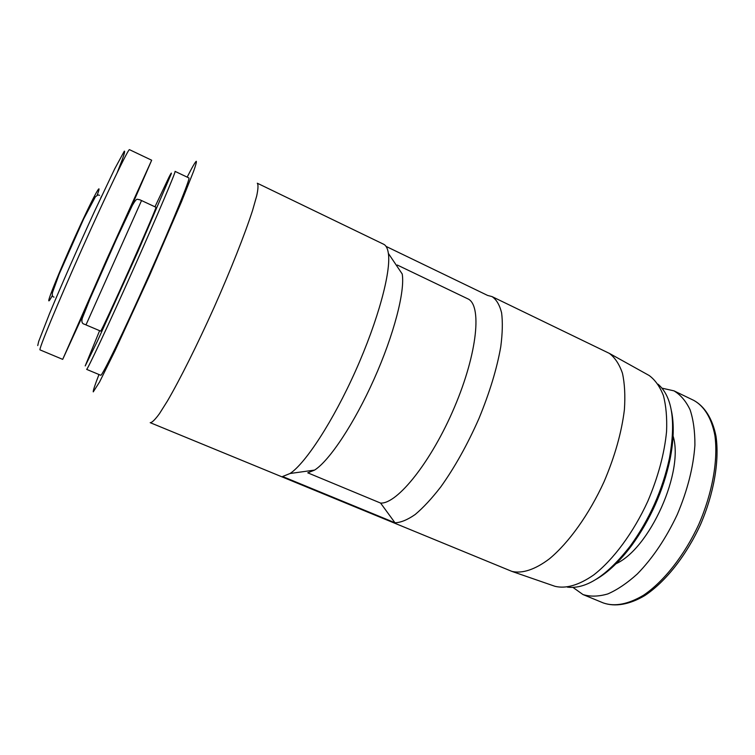 <?xml version="1.0" encoding="UTF-8"?>
<svg xmlns="http://www.w3.org/2000/svg" width="755" height="755" viewBox="0 0 755 755"><rect width="100%" height="100%" fill="white"/><g stroke="black" fill="none" stroke-linecap="round" stroke-linejoin="round"><path stroke-width="1.13" d="M150.207 422.668L511.918 571.403C522.13 573.8 535.068 569.676 549.404 558.823C568.751 542.817 589.051 514.523 604.038 481.775C614.834 456.454 621.62 432.445 624.394 409.757C625.357 395.695 624.706 383.531 622.45 373.244C619.336 364.25 614.966 357.625 609.332 353.368L492.043 296.602C496.431 299.537 499.612 304.926 501.594 312.778C502.792 321.998 502.509 333.314 500.763 346.734C496.932 368.629 489.627 392.638 478.859 418.751C467.383 444.704 454.708 467.402 440.835 486.833C431.841 498.451 423.291 507.681 415.184 514.504C407.502 519.836 400.773 522.602 394.988 522.781L380.595 503.075C397.262 504.161 431.482 461.607 454.519 407.068C477.698 352.576 482.086 304.558 467.656 298.753L397.29 265.024M492.043 296.602L487.617 295.432L386.05 246.394M380.595 503.075L307.766 472.828L314.58 470.091C329.293 460.871 354.246 423.546 374.102 379.048C393.997 334.569 405.152 291.081 402.207 273.971L388.381 253.425C387.674 248.47 386.088 245.413 383.634 244.243L257.304 183.22C258.399 184.664 258.182 188.948 256.672 196.073L252.519 210.579C244.931 234.041 230.719 270.026 214.043 307.54C197.225 344.988 179.907 379.586 167.497 400.896L159.456 413.664C155.162 419.544 152.114 422.555 150.302 422.715M394.988 522.781L282.596 476.518L290.052 473.498C305.548 463.353 333.106 421.158 355.596 370.78C378.123 320.422 391.156 271.743 388.381 253.425M573.007 587.437L582.983 594.553C590.353 596.818 598.639 596.61 607.841 593.921C617.411 589.74 627.245 583.077 637.343 573.942C652.726 558.162 666.033 538.353 677.282 514.504C687.541 490.222 693.411 467.081 694.911 445.091C694.977 431.482 693.373 419.714 690.098 409.795C685.965 401.141 680.595 394.837 673.988 390.854L662.031 388.174M596.299 579.217C608.181 572.328 619.949 561.107 631.633 545.563C650.385 519.638 663.154 491.043 669.959 459.776C673.743 440.703 674.243 424.452 671.459 411.003M567.383 587.126C586.059 589.466 607.001 575.801 630.189 546.129C649.375 519.591 662.456 490.325 669.421 458.323C676.046 421.252 672.252 396.545 658.049 384.191M553.358 585.738L554.972 586.305C565.957 588.957 578.84 585.201 593.619 575.017C613.192 559.908 633.313 532.87 647.781 501.32C658.152 476.905 664.409 453.623 666.571 431.482C667.127 417.723 666.07 405.756 663.4 395.563C659.889 386.607 655.142 379.916 649.158 375.499L647.658 374.669M98.971 374.537C94.96 384.88 93.054 390.656 93.252 391.873L99.556 382.021L114.996 350.792L149.282 276.16L181.455 201.83L193.714 170.97C195.838 164.93 196.687 161.712 196.272 161.296C195.234 161.957 192.195 167.232 187.174 177.132M100.745 375.263C102.057 376.339 123.556 332.143 148.065 277.245C172.584 222.357 190.807 177.567 188.863 177.935L175.066 171.366C176.377 170.687 157.436 215.335 132.823 270.432C108.22 325.537 87.278 370.167 86.627 369.365L100.745 375.263M99.584 330.747L85.211 365.92L97.433 341.09L137.589 252.397L171.281 173.782C171.706 172.225 170.951 173.339 169.007 177.123L154.964 206.804M85.976 324.905L100.689 331.134C101.604 330.322 114.949 301.575 129.898 268.072C144.866 234.56 156.653 206.993 155.974 207.276L139.949 199.811L137.042 199.216C136.089 199.528 134.513 201.594 132.314 205.435L116.015 240.147L90.081 298.621L82.295 318.28C81.361 321.677 82.05 323.659 84.362 324.225L86.013 324.839L141.534 200.556M85.088 310.456L62.693 359.371L106.965 258.88L151.67 160.22L130.181 209.541M62.693 359.371L40.015 349.876C38.467 349.782 57.503 303.689 82.446 247.914C107.37 192.129 128.69 147.952 129.501 149.669L151.67 160.22M52.34 295.526C50.132 299.622 48.943 301.358 48.782 300.754C47.961 299.622 60.334 269.271 74.622 237.731C92.082 198.961 103.737 177.425 97.206 195.101M603.085 602.858L603.264 602.924C614.73 606.907 628.16 604.33 643.553 595.223C663.9 581.463 684.577 555.265 698.894 524.159C712.512 492.741 718.231 459.861 714.9 435.522C711.635 418.128 704.16 406.124 693.76 400.377L673.988 390.854M614.608 564.344C649.451 550.272 685.361 469.912 672.592 434.569M84.909 310.38L76.566 328.35L87.042 304.199L119.583 231.238L137.825 191.241L129.992 209.456M37.75 345.564L38.665 341.496L49.585 313.495C61.079 285.843 78.869 245.413 94.809 210.768L114.684 168.894L124.32 151.179C125.085 150.83 124.386 153.69 122.225 159.758L117.289 172.433M100.783 197.895L101.529 196.309M56.125 297.942L56.804 296.328M314.58 470.091L290.052 473.498M582.983 594.553L603.264 602.924C614.985 607.039 629.34 604.708 644.723 595.62C665.353 581.973 686.097 555.888 700.395 524.838C713.985 493.477 719.581 460.607 715.976 436.135C712.484 418.61 704.641 406.36 693.76 400.377M669.959 459.776L669.421 458.323M631.633 545.563L630.189 546.129M649.158 375.499L609.332 353.368M554.972 586.305L511.918 571.403M99.509 195.309L97.961 194.903L95.385 196.81L83.758 218.733L59.22 273.961L52.51 292.487C51.963 295.413 52.472 296.951 54.03 297.111"/></g></svg>

